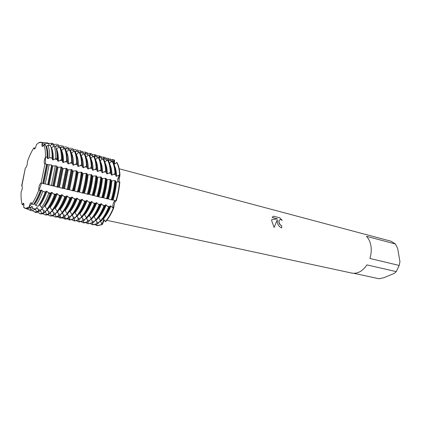 <?xml version="1.0" encoding="UTF-8"?>
<svg xmlns="http://www.w3.org/2000/svg" width="421" height="421" viewBox="0 0 421 421"><rect width="100%" height="100%" fill="white"/><g stroke="black" fill="none" stroke-linecap="round" stroke-linejoin="round"><path stroke-width="0.63" d="M112.781 161.527L114.228 160.091L114.554 160.18L113.759 163.469L114.554 160.18L113.37 159.675M110.497 159.548L113.017 159.58L114.554 160.18L114.58 164.037M113.428 202.869L115.022 200.559C113.202 202.385 112.596 204.706 113.212 207.521C112.723 206.395 112.791 204.848 113.428 202.869M115.659 200.838L114.596 203.154L113.607 208.216L113.212 207.521L113.607 208.216L113.27 208.142L110.939 206.037L110.26 205.885L109.286 207.232L107.402 206.19L106.276 204.969L105.592 204.811L104.587 206.158L102.698 205.116L101.566 203.89L100.877 203.732L99.845 205.08L97.951 204.027L96.819 202.801L96.125 202.638L95.067 203.99L93.162 202.933L92.031 201.701L91.331 201.538L90.241 202.89L88.331 201.827L87.2 200.591L86.489 200.428L85.374 201.78L83.458 200.717L82.327 199.47L81.611 199.307L80.458 200.659L78.538 199.591L77.406 198.344L76.685 198.175L75.506 199.528L73.575 198.454L72.444 197.202L71.717 197.033L70.502 198.386L68.57 197.312L67.439 196.054L66.702 195.886L65.46 197.233L63.518 196.154L62.387 194.891L61.645 194.723L60.366 196.075L58.419 194.991L57.288 193.723L56.54 193.549L55.225 194.902L53.272 193.813L52.141 192.539L51.388 192.371L50.178 193.602L48.831 193.202L46.947 191.35L46.184 191.176L45.279 192.139L42.805 191.402L41.705 190.145L40.937 189.971L40.353 190.645L38.748 190.124C38.748 186.498 39.527 184.119 41.09 182.988C41.784 182.919 39.948 188.519 38.748 190.124C39.948 188.519 41.784 182.919 41.09 182.988L44.979 163.785L44.679 163.827C43.821 162.606 44.079 160.343 45.452 157.049C45.568 151.56 45.026 147.518 43.837 144.924L42.405 146.603C41.837 146.245 41.779 144.971 42.226 142.787C41.174 142.045 39.969 142.056 38.606 142.824L36.438 144.582C35.832 147.324 35.111 148.797 34.275 148.992L33.843 147.908C31.554 151.428 29.412 155.965 27.423 161.522C27.381 164.795 26.676 167 25.302 168.137L21.881 185.793C22.623 186.961 22.371 189.097 21.118 192.197C20.887 197.486 21.255 201.622 22.224 204.601L23.439 203.19C24.029 203.559 24.086 204.916 23.613 207.253C25.06 208.921 26.902 208.827 29.154 206.979C29.728 204.28 30.438 202.843 31.286 202.659L31.822 204.011C34.233 200.691 36.543 196.065 38.748 190.124C36.543 196.065 34.233 200.691 31.822 204.011L33.385 204.559L33.98 203.853L34.738 204.017L35.748 205.411L38.106 206.279L39.179 204.98L39.932 205.143L41.5 207.532L42.784 208.006L44.331 206.09L45.079 206.253L46.963 209.205L47.71 209.363L49.436 207.195L50.178 207.353L52.062 210.295L52.799 210.453C55.461 207.032 57.987 202.238 60.366 196.075M47.11 157.265C47.215 151.77 46.663 147.713 45.457 145.103L43.837 144.924C45.026 147.518 45.568 151.56 45.452 157.049L45.505 162.006L45.452 157.049L47.11 157.265L47.331 158.364L48.094 158.564L49.631 157.628L52.157 158.012L52.525 159.712L53.278 159.906L55.793 158.57L57.167 158.775L57.666 161.043L58.414 161.232L61.487 159.67L62.229 159.864L62.766 162.359L63.508 162.553L66.571 160.996L67.307 161.19L67.818 163.669L68.549 163.858L71.607 162.311L72.338 162.501L72.822 164.964L73.549 165.148L76.601 163.616L77.327 163.806L77.785 166.248L78.506 166.432L81.548 164.906L82.269 165.09L82.705 167.516L83.416 167.7L86.452 166.184L87.168 166.369L87.579 168.779L88.284 168.963L91.315 167.453L92.02 167.637L92.409 170.026L93.109 170.21L96.135 168.71L96.83 168.889L97.193 171.268L97.888 171.447L100.908 169.952L101.603 170.137L101.94 172.494L102.629 172.673L105.645 171.189L106.329 171.368L106.645 173.71L107.329 173.889L110.334 172.415L111.018 172.589L111.312 174.92L111.986 175.094L114.986 173.626L115.659 173.805L115.933 176.115L116.606 176.288L119.601 174.831L119.932 174.915L119.259 175.699C117.848 177.873 117.417 179.993 117.975 182.061L117.696 180.42L119.259 175.699L119.932 174.915C119.659 169.379 118.643 165.248 116.885 162.522L114.096 164.353M116.885 162.522C118.643 165.248 119.659 169.379 119.932 174.915L118.901 181.888M21.966 185.824L21.666 185.819L21.966 185.824M25.302 168.137L21.666 185.819L22.076 185.929M27.423 161.522C29.412 155.965 31.554 151.428 33.843 147.908L34.633 148.897L33.843 147.908L35.264 148.103M36.438 144.582L38.606 142.824L41.479 142.387L42.226 142.787L43.152 146.14L42.226 142.787L43.805 142.93L44.226 144.292L44.963 144.492L46.21 143.156L48.626 143.382L49.236 145.503M281.67 227.882L281.728 225.756L281.696 227.893C279.423 227.051 277.965 225.167 277.313 222.241L277.239 219.936L274.134 227.451L277.239 219.936M395.456 243.996L397.645 248.474L399.95 261.604L399.203 265.446L369.922 258.468C371.222 254.247 371.569 250.095 370.954 246.011C370.28 241.964 368.785 238.739 366.475 236.334L395.456 243.996L391.035 241.228L119.217 168.784M274.134 227.451L271.724 220.82L271.698 219.63L277.392 218.852L272.161 217.499L273.382 216.168L279.797 217.836L282.207 220.362C280.754 219.436 279.718 219.478 279.097 220.488L279.044 222.677L280.544 225.124L281.728 225.756M281.702 225.772L280.518 225.14C279.06 223.604 278.576 222.056 279.07 220.504L279.097 220.488M282.138 220.309L279.77 217.852L273.382 216.168M277.392 218.852L271.698 219.641M45.505 162.006L45.194 163.832L45.505 162.006M104.329 220.072L102.229 224.614L103.692 219.178L102.229 224.614L101.898 224.54L100.635 221.246L99.966 221.104L97.967 223.714L97.293 223.572L96.03 220.267L95.351 220.12L93.33 222.741L92.652 222.598L91.378 219.273L90.699 219.13L88.657 221.756L87.973 221.609L86.689 218.273L86.005 218.125L83.942 220.762L83.253 220.615L81.963 217.262L81.269 217.115L79.185 219.762L78.49 219.615L77.196 216.247L76.496 216.099L74.385 218.752L73.686 218.604L72.38 215.22L71.675 215.068L69.549 217.731L68.839 217.583L67.528 214.184L66.818 214.031L64.666 216.704L63.95 216.552L62.634 213.142L61.913 212.989L59.74 215.668L59.019 215.515L57.693 212.089L56.972 211.931L54.772 214.621L54.046 214.468L52.709 211.026L51.983 210.868L49.762 213.568L49.025 213.41L47.684 209.953L46.947 209.795L44.7 212.5L43.963 212.347L42.61 208.869L41.868 208.711L39.837 211.137L38.579 210.653L37.495 207.779L36.743 207.616L35.259 209.369L32.949 208.474L32.328 206.679L31.575 206.516L30.654 207.579L29.154 206.979L31.775 203.532L29.154 206.979L25.581 208.421L27.049 209.005L30.654 207.579M23.781 203.585L22.224 204.601L23.781 203.585M116.196 201.001C118.159 194.539 119.369 188.161 119.822 181.867L116.501 182.025L115.828 181.851L115.533 180.777L114.854 180.604L111.875 180.851L111.186 180.677L110.86 179.588L107.197 179.667L106.497 179.488L106.15 178.388L102.466 178.467L101.771 178.293L101.398 177.183L100.703 177.004L97.704 177.262L97.009 177.083L96.604 175.962L92.904 176.046L92.199 175.867L91.767 174.731L88.068 174.82L87.347 174.636L86.884 173.494L86.168 173.31L83.179 173.584L82.448 173.399L81.958 172.242L78.238 172.331L77.511 172.147L76.99 170.979L76.264 170.789L73.259 171.068L72.528 170.884L71.975 169.7L68.244 169.8L67.497 169.61L66.918 168.416L63.176 168.516L62.424 168.326L61.808 167.116L58.061 167.221L57.298 167.026L56.724 165.979L52.888 165.911L52.13 165.716L51.694 165.069L47.684 164.59L44.979 163.785L41.09 182.988L55.156 186.303L57.788 187.25L58.435 187.077L62.929 188.461L63.555 188.282L68.023 189.66L68.628 189.476L73.075 190.85L73.654 190.66L77.348 191.855L78.632 191.834L82.316 193.023L83.569 192.997L87.947 194.349L88.463 194.155L101.735 197.596L102.882 197.549L107.171 198.875L107.602 198.665L111.191 199.822L113.98 200.164L116.196 201.001C118.159 194.539 119.369 188.161 119.822 181.867M105.587 221.741C108.492 218.557 111.165 214.052 113.607 208.216C111.165 214.052 108.492 218.557 105.587 221.741L103.392 218.852C106.134 215.873 108.65 211.6 110.939 206.037M97.461 225.751L102.229 224.614L97.435 225.745L95.246 224.861M106.813 220.304L351.845 273.087C357.503 274.018 362.539 271.287 366.944 264.893L396.266 271.619L394.361 273.366L383.831 277.734L379.1 278.765L353.845 273.318M396.266 271.619L399.203 265.446M23.613 207.253L25.581 208.421M21.118 192.197C20.887 197.486 21.255 201.622 22.224 204.601L23.639 205.132L23.934 204.916M53.662 209.3L54.498 208.29L55.23 208.448L57.114 211.374L57.845 211.531C60.535 208.132 63.071 203.369 65.46 197.233M58.714 210.384L59.514 209.374L60.24 209.532L62.119 212.447L62.845 212.6C65.56 209.226 68.113 204.485 70.502 198.386M63.813 211.337L64.481 210.447L65.208 210.6L67.081 213.505L67.802 213.663C70.539 210.311 73.107 205.595 75.506 199.528M69.381 211.558L70.128 211.663L72.002 214.557L72.712 214.71C75.47 211.379 78.053 206.695 80.458 200.659M74.333 212.573L75.001 212.721L76.875 215.599L77.58 215.752C80.364 212.442 82.958 207.785 85.374 201.78M79.216 213.631L79.837 213.763L81.706 216.636L82.411 216.783C85.21 213.5 87.821 208.863 90.241 202.89M84.053 214.673L84.632 214.799L86.5 217.657L87.194 217.81C90.015 214.542 92.641 209.937 95.067 203.99M88.852 215.71L89.384 215.826L91.246 218.673L91.936 218.82C94.783 215.578 97.419 210.995 99.845 205.08M93.604 216.741L94.094 216.847L95.956 219.683L96.635 219.825C99.503 216.605 102.156 212.047 104.587 206.158M98.319 217.757L98.761 217.852L100.624 220.678L101.298 220.825C104.187 217.62 106.85 213.089 109.286 207.232M102.992 218.767L103.392 218.852M32.596 210.758L35.964 212.563L39.837 211.137M37.758 212.352L40.553 213.884C41.795 214.136 43.179 213.679 44.7 212.5M50.231 145.608L52.104 143.714L53.42 143.835L53.983 145.992M55.498 146.666L57.582 144.608L58.308 144.808L58.961 147.339M60.561 147.908L62.534 145.961L63.25 146.161L63.908 148.734M65.523 149.192L67.439 147.303L68.149 147.497L68.812 150.113M70.439 150.465L72.301 148.634L73.007 148.823L73.675 151.476M75.317 151.728L77.122 149.95L77.822 150.139L78.495 152.834M80.143 152.986L81.9 151.255L82.595 151.444L83.269 154.175M84.931 154.233L86.637 152.549L87.326 152.739L88.005 155.502M89.673 155.47L91.336 153.833L92.015 154.023L92.704 156.822M94.378 156.701L95.993 155.107L96.667 155.291L97.356 158.128M99.04 157.922L100.608 156.37L101.277 156.554L101.971 159.422M103.661 159.133L105.187 157.622L105.85 157.801L106.55 160.706M108.239 160.333L109.728 158.864L110.386 159.043L111.086 161.98M115.659 173.805C115.407 168.253 114.412 164.111 112.686 161.38L112.023 161.201L109.513 163.153M111.018 172.589C110.781 167.021 109.818 162.869 108.118 160.138L107.45 159.959L104.892 161.943M106.329 171.368C106.118 165.779 105.182 161.622 103.513 158.885L102.835 158.701L100.23 160.722M101.603 170.137C101.419 164.532 100.503 160.359 98.867 157.622L98.182 157.438L95.525 159.491M96.83 168.889C96.672 163.269 95.788 159.085 94.178 156.349L93.488 156.165L90.778 158.254M92.02 167.637C91.883 161.996 91.025 157.807 89.447 155.065L88.757 154.881L85.989 157.001M87.168 166.369C87.052 160.711 86.226 156.512 84.679 153.77L83.979 153.581L81.158 155.738M82.269 165.09C82.184 159.412 81.385 155.202 79.869 152.465L79.164 152.27L76.28 154.449M77.327 163.806C77.264 158.107 76.496 153.886 75.017 151.144L74.306 150.95L71.354 153.123M72.338 162.501C72.307 156.786 71.565 152.555 70.118 149.813L69.402 149.618L66.376 151.781M67.307 161.19C67.302 155.454 66.592 151.218 65.181 148.471L64.455 148.276L61.361 150.434M62.229 159.864C62.25 154.112 61.577 149.865 60.198 147.118L59.466 146.918L56.288 149.066M57.167 158.775C57.219 153.06 56.577 148.845 55.251 146.124L53.909 145.987L51.52 147.787L51.141 147.682M52.157 158.012C52.23 152.418 51.636 148.287 50.373 145.619L47.915 145.366L46.426 146.413L45.926 146.282M113.27 208.142C110.828 213.973 108.155 218.483 105.25 221.667M101.898 224.54L97.104 225.677L96.719 224.388M119.49 181.783C119.032 188.076 117.817 194.455 115.854 200.917M116.559 162.432C118.312 165.158 119.322 169.295 119.601 174.831M111.002 161.696L113.023 159.58L114.228 160.091M99.235 222.009L100.635 221.246M113.065 200.086C114.944 193.986 116.085 187.966 116.501 182.025M116.606 176.288C116.438 171.973 115.77 168.542 114.596 166M104.697 216.283C106.713 213.494 108.565 210.032 110.26 205.885M112.386 199.928C114.265 193.823 115.412 187.798 115.828 181.851M115.933 176.115L115.507 171.394M93.073 224.835L97.967 223.714M111.87 199.98C113.838 193.492 115.059 187.092 115.533 180.777M110.386 159.043L109.728 158.864M108.602 207.079C106.166 212.942 103.508 217.473 100.624 220.678M97.293 223.572L92.72 224.761L90.678 223.888M114.854 180.604C114.375 186.924 113.154 193.328 111.191 199.822M112.023 161.201C113.744 163.932 114.733 168.074 114.986 173.626M105.971 158.349L108.534 158.354M98.761 217.852C101.487 214.852 103.987 210.558 106.276 204.969M94.599 221.051L96.03 220.267M108.397 198.986C110.276 192.855 111.433 186.808 111.865 180.846M111.986 175.094C111.833 170.637 111.149 167.126 109.939 164.569M99.756 215.668C101.866 212.805 103.813 209.19 105.592 204.811M107.713 198.828C109.592 192.692 110.749 186.64 111.186 180.677M111.312 174.92L110.823 169.695M92.652 222.598L87.957 223.772L93.33 222.741M107.171 198.875C109.139 192.355 110.37 185.929 110.86 179.588M105.85 157.801L105.187 157.622M103.898 206.006C101.466 211.895 98.819 216.457 95.956 219.683M87.957 223.772L86.073 222.909M110.176 179.414C109.681 185.756 108.45 192.192 106.481 198.712M107.45 159.959C109.144 162.69 110.107 166.842 110.334 172.415M101.408 157.138L104.008 157.117M94.094 216.847C96.798 213.821 99.288 209.505 101.566 203.89M89.915 220.088L91.378 219.273M103.692 197.875C105.571 191.718 106.739 185.65 107.187 179.662M107.329 173.889C107.187 169.289 106.492 165.706 105.245 163.132M94.783 215.031C96.988 212.105 99.019 208.337 100.877 203.732M103.003 197.717C104.882 191.555 106.05 185.477 106.502 179.488M106.645 173.71L106.108 168M87.973 221.609L83.326 222.804L84.005 222.946L88.657 221.756M102.429 197.759C104.403 191.208 105.639 184.756 106.15 178.388M101.277 156.554L100.608 156.37M99.151 204.922C96.725 210.842 94.088 215.426 91.246 218.673M83.326 222.804L81.432 221.914M105.46 178.215C104.95 184.582 103.708 191.045 101.735 197.596M102.835 158.701C104.503 161.438 105.439 165.6 105.645 171.189M96.809 155.917L99.445 155.865M89.384 215.826C92.067 212.784 94.546 208.442 96.819 202.801M85.195 219.115L86.689 218.273M98.94 196.76C100.824 190.571 102.003 184.477 102.466 178.467M102.629 172.673C102.503 167.932 101.798 164.269 100.514 161.69M89.773 214.368C92.067 211.389 94.183 207.479 96.125 202.638M98.246 196.596C100.13 190.403 101.308 184.303 101.777 178.293M101.94 172.494L101.345 166.311M83.253 220.615L78.659 221.83L79.343 221.972L83.942 220.762M97.646 196.633C99.619 190.055 100.872 183.572 101.398 177.183M96.667 155.291L95.993 155.107M94.362 203.827C91.941 209.779 89.32 214.389 86.5 217.657M78.659 221.83L76.754 220.914M100.703 177.004C100.172 183.398 98.919 189.882 96.946 196.465M98.182 157.438C99.819 160.175 100.73 164.348 100.908 169.952M92.173 154.691L94.846 154.607M84.632 214.799C87.294 211.737 89.762 207.374 92.031 201.701M80.432 218.136L81.963 217.262M94.151 195.628C96.035 189.413 97.219 183.293 97.704 177.262M97.888 171.447C97.777 166.558 97.062 162.822 95.741 160.238M84.737 213.689C87.11 210.658 89.31 206.611 91.331 201.538M93.451 195.465C95.335 189.245 96.52 183.119 97.009 177.083M97.193 171.268L96.546 164.622M78.49 219.615L74.775 220.936L73.949 220.846L74.638 220.993L79.185 219.762M92.82 195.497C94.793 188.887 96.056 182.377 96.604 175.962M92.015 154.023L91.336 153.833M89.531 202.727C87.115 208.711 84.505 213.347 81.706 216.636M73.949 220.846L72.028 219.904M95.899 175.783C95.351 182.198 94.088 188.713 92.11 195.328M93.488 156.165C95.093 158.901 95.977 163.085 96.135 168.71M87.494 153.46L90.205 153.339M79.837 213.763C82.479 210.684 84.931 206.29 87.2 200.591M75.627 217.152L77.196 216.247M89.32 194.491C91.204 188.245 92.399 182.098 92.904 176.046M93.109 170.21C93.015 165.174 92.288 161.364 90.931 158.785M79.658 212.984C82.111 209.916 84.389 205.732 86.489 200.428M88.61 194.323C90.499 188.076 91.694 181.925 92.199 175.867M92.409 170.026L91.71 162.938M73.686 218.604L70.181 219.941L69.197 219.857L69.891 220.004L74.385 218.752M87.947 194.349C89.926 187.708 91.199 181.167 91.767 174.731M87.326 152.739L86.637 152.549M84.658 201.617C82.248 207.627 79.653 212.289 76.875 215.599M69.197 219.857L67.265 218.883M91.057 174.552C90.489 180.993 89.215 187.534 87.236 194.181M88.757 154.881C90.331 157.617 91.183 161.806 91.315 167.453M82.774 152.218L85.521 152.06M75.001 212.721C77.622 209.616 80.064 205.201 82.327 199.47M70.781 216.157L72.38 215.22M84.442 193.344C86.331 187.066 87.536 180.893 88.057 174.815M88.284 168.963C88.205 163.78 87.473 159.896 86.079 157.322M74.549 212.263C77.075 209.163 79.432 204.843 81.611 199.307M83.726 193.176C85.616 186.898 86.821 180.714 87.347 174.636M87.579 168.779L86.831 161.254M68.839 217.583L65.544 218.931L64.408 218.857L65.108 219.004C66.455 219.283 67.934 218.857 69.549 217.731M83.037 193.192C85.016 186.519 86.3 179.951 86.884 173.494M82.595 151.444L81.9 151.255M79.743 200.491C77.338 206.537 74.754 211.226 72.002 214.557M64.408 218.857L62.466 217.852M86.168 173.31C85.579 179.772 84.295 186.345 82.316 193.023M83.979 153.581C85.521 156.323 86.347 160.522 86.452 166.184M78.017 150.965L80.8 150.765M70.128 211.663C72.722 208.542 75.154 204.101 77.406 198.344M65.886 215.152L67.528 214.184M79.522 192.181L83.169 173.578M83.416 167.7C83.358 162.369 82.616 158.417 81.19 155.854M69.412 211.51C72.007 208.384 74.433 203.938 76.685 198.175M78.801 192.013L82.453 173.399M82.705 167.516L81.911 159.575M63.95 216.552L60.861 217.899L59.577 217.852L60.282 217.999C61.608 218.273 63.071 217.841 64.666 216.704M78.074 192.023C80.058 185.319 81.353 178.725 81.958 172.242M77.822 150.139L77.122 149.95M74.78 199.359C72.38 205.437 69.812 210.153 67.081 213.505M59.577 217.852L57.619 216.81M81.237 172.057C80.627 178.546 79.332 185.145 77.348 191.855M79.164 152.27C80.674 155.012 81.469 159.222 81.548 164.906M73.222 149.708L76.038 149.466M65.208 210.6C67.781 207.458 70.196 202.99 72.444 197.202M60.95 214.147L62.634 213.142M74.559 191.013L78.238 172.331M78.506 166.432C78.469 161.006 77.738 157.012 76.306 154.454M64.487 210.447C67.055 207.3 69.47 202.827 71.717 197.033M73.828 190.845L77.511 172.147M77.785 166.248L76.948 157.896M59.019 215.515L56.135 216.852L54.698 216.836L55.414 216.983C56.719 217.252 58.161 216.815 59.74 215.668M73.075 190.85C75.059 184.109 76.364 177.488 76.99 170.979M73.007 148.823L72.301 148.634M69.77 198.217C67.381 204.327 64.829 209.069 62.119 212.447M54.698 216.836L52.736 215.757M76.264 170.789C75.633 177.304 74.328 183.935 72.338 190.676M74.306 150.95C75.78 153.691 76.548 157.912 76.601 163.616M68.381 148.439L71.238 148.15M60.24 209.532C62.792 206.364 65.192 201.87 67.439 196.054M55.967 213.131L57.693 212.089M69.549 189.834L73.259 171.068M73.549 165.148C73.538 159.706 72.838 155.702 71.438 153.144M59.514 209.374C62.066 206.206 64.46 201.706 66.702 195.886M68.812 189.66L72.528 170.884M72.822 164.964L71.949 156.212M54.046 214.468L51.362 215.794L49.783 215.81L50.504 215.957C51.788 216.22 53.209 215.778 54.772 214.621M68.023 189.66L71.975 169.7M68.149 147.497L67.439 147.303M64.718 197.065C62.334 203.206 59.798 207.974 57.114 211.374M49.783 215.81L47.81 214.694M71.238 169.516L67.286 189.487M69.402 149.618C70.844 152.36 71.581 156.591 71.607 162.311M63.497 147.161L66.392 146.829M55.23 208.448C57.761 205.259 60.145 200.743 62.382 194.891M50.941 212.105L52.709 211.026M64.492 188.645L68.234 169.795M68.549 163.858C68.565 158.396 67.892 154.381 66.523 151.823M54.498 208.29C57.024 205.095 59.408 200.575 61.645 194.723M63.75 188.466L67.497 169.61M67.818 163.669L66.902 154.533M49.025 213.41L46.542 214.71L44.821 214.773L45.547 214.926C46.815 215.184 48.215 214.731 49.762 213.568M62.929 188.461L66.918 168.416M63.25 146.161L62.534 145.961M59.619 195.902C57.24 202.075 54.719 206.869 52.062 210.295M44.821 214.773L42.837 213.615M66.176 168.226L62.182 188.282M64.455 148.276C65.865 151.018 66.571 155.26 66.571 160.996M58.577 145.882L61.503 145.492M50.178 207.353C52.683 204.148 55.056 199.601 57.288 193.723M45.863 211.074L47.684 209.953M59.393 187.44L63.166 168.511M63.508 162.553C63.545 157.07 62.903 153.049 61.566 150.486M49.436 207.195C51.941 203.985 54.309 199.433 56.54 193.549M58.645 187.266L62.424 168.326M62.766 162.359C62.808 158.501 62.492 155.328 61.813 152.849M47.71 209.363C50.346 205.922 52.857 201.101 55.225 194.902M57.788 187.25L61.808 167.116M58.308 144.808L57.582 144.608M54.472 194.728C52.104 200.933 49.599 205.758 46.963 209.205M43.963 212.347L41.674 213.615L39.816 213.731M61.061 166.927L57.035 187.071M59.466 146.918C60.84 149.665 61.513 153.918 61.487 159.67M53.614 144.587L56.572 144.14M45.079 206.253C47.562 203.022 49.915 198.449 52.141 192.539M40.742 210.032L42.61 208.869M54.246 186.229L58.051 167.216M58.414 161.232C58.482 155.733 57.866 151.707 56.567 149.145M44.331 206.09C46.81 202.859 49.162 198.28 51.388 192.371M53.488 186.05L57.303 167.026M57.666 161.043C57.73 157.065 57.414 153.818 56.73 151.313M42.784 208.006C45.373 204.569 47.836 199.77 50.178 193.602M34.669 212.063L35.964 212.563M52.709 185.993L56.724 165.979M53.42 143.835L51.23 143.282M48.831 193.202C46.51 199.333 44.063 204.111 41.5 207.532M38.579 210.653L36.522 211.863L34.743 212.073M55.34 165.727L51.346 185.629M53.909 145.987C55.219 148.692 55.846 152.886 55.793 158.57M48.662 143.514L51.304 143.303L52.104 143.714M39.932 205.143C42.389 201.885 44.731 197.291 46.947 191.35M35.574 208.984L37.495 207.779M49.047 185.003L52.888 165.911M53.278 159.906C53.372 154.386 52.783 150.35 51.52 147.787M49.478 145.529L49.204 145.413M39.179 204.98C41.632 201.722 43.968 197.117 46.184 191.176M48.289 184.824L52.136 165.716M52.525 159.712C52.604 155.733 52.315 152.491 51.657 149.981M38.106 206.279C40.611 202.901 43 198.186 45.279 192.139M30.217 210.268L31.522 210.789L35.259 209.369M47.747 184.677L51.694 165.069M48.626 143.382L46.452 142.851M42.805 191.402C40.563 197.391 38.206 202.059 35.748 205.411M32.949 208.474L31.138 209.611L29.286 209.9L27.565 209.032M49.162 164.611L45.242 184.014M47.915 145.366C49.146 148.003 49.715 152.092 49.631 157.628M43.526 142.751L45.447 142.761L46.21 143.156M34.738 204.017C37.174 200.743 39.495 196.118 41.705 190.145M30.075 208.027L32.328 206.679M43.805 183.766L47.684 164.59M48.094 158.564C48.215 153.028 47.657 148.981 46.426 146.413M44.963 144.492L44.142 144.04M33.385 204.559C35.811 201.233 38.132 196.591 40.353 190.645M25.692 208.432L27.049 209.005M42.742 183.377L46.636 164.127M43.805 142.93L41.584 142.43M33.98 203.853C36.406 200.575 38.727 195.949 40.937 189.971M43.037 183.588L46.915 164.395M47.331 158.364C47.431 154.407 47.168 151.176 46.547 148.671M113.023 161.28L114.465 161.664M118.127 175.404L119.601 175.789M101.208 222.972L102.682 223.288M112.065 207.258L113.559 207.6M52.225 158.275L49.878 157.665M57.382 159.617L54.851 158.959M62.492 160.943L59.982 160.29M67.56 162.264L65.071 161.617M72.575 163.564L70.112 162.927M77.553 164.858L75.106 164.222M82.479 166.142L80.058 165.511M87.368 167.411L84.963 166.784M92.21 168.668L89.831 168.047M97.009 169.916L94.651 169.305M101.766 171.152L99.424 170.547M106.481 172.378L104.166 171.773M111.155 173.594L108.86 172.994M115.791 174.799L113.512 174.205M98.877 222.483L96.604 221.999M94.251 221.499L91.962 221.014M89.589 220.515L87.279 220.025M84.884 219.515L82.553 219.02M80.143 218.51L77.79 218.015M75.354 217.499L72.98 216.994M70.528 216.473L68.134 215.968M65.655 215.441L63.239 214.931M60.745 214.405L58.308 213.889M55.788 213.352L53.33 212.831M50.783 212.295L48.304 211.768M45.742 211.226L43.237 210.695M40.648 210.147L38.127 209.611M35.511 209.058L33.175 208.563M109.707 206.716L107.402 206.19M105.018 205.648L102.698 205.116M100.293 204.564L97.951 204.027M95.525 203.475L93.162 202.933M90.715 202.375L88.331 201.827M85.863 201.264L83.458 200.717M80.964 200.143L78.538 199.591M76.027 199.017L73.575 198.454M71.038 197.875L68.57 197.312M66.013 196.728L63.518 196.154M60.934 195.565L58.419 194.991M55.814 194.391L53.272 193.813M50.641 193.213L48.078 192.623M45.426 192.018L43.053 191.476M48.736 143.798L46.447 143.177M53.756 145.166L51.288 144.492M58.74 146.519L56.293 145.85M63.671 147.86L61.25 147.203M68.565 149.192L66.16 148.534M73.417 150.507L71.033 149.86M78.222 151.818L75.859 151.176M82.99 153.112L80.648 152.476M87.715 154.396L85.389 153.765M92.399 155.67L90.094 155.044M97.041 156.933L94.762 156.312M101.645 158.185L99.382 157.57M106.213 159.427L103.971 158.817M110.744 160.659L108.518 160.054M92.552 224.725L93.215 224.867M92.288 223.33L92.72 224.761M106.534 160.648L108.697 158.401M87.81 222.251L88.299 223.825M102.877 158.717L104.334 157.217M99.719 156.238L99.64 155.949M83.29 221.162L83.832 222.877M98.461 157.517L99.93 156.028M79.137 221.341L78.727 221.793M95.051 155.265L94.888 154.67M78.727 220.057L79.322 221.914M94.009 156.307L95.472 154.833M74.496 220.083L73.875 220.757M90.341 154.27L90.099 153.391M74.117 218.931L74.775 220.936M89.484 155.123L90.978 153.633M69.807 218.825L68.997 219.699M85.595 153.255L85.268 152.107M69.465 217.789L70.181 219.941M84.821 154.023L86.431 152.434M65.081 217.568L64.076 218.631M80.811 152.228L80.406 150.818M64.755 216.594L65.544 218.931M80.106 152.912L81.842 151.223M60.314 216.305L59.124 217.552M59.987 215.357L60.861 217.899M55.177 214.115L56.135 216.852M50.325 212.868L51.362 215.794M45.426 211.61L46.542 214.71M40.479 210.353L41.674 213.615M51.304 143.303L52.609 143.429M35.49 209.084L36.522 211.863M29.286 209.9L31.522 210.789M45.447 142.761L47.852 142.982M30.486 207.874L31.138 209.611M41.479 142.387L43.053 142.535"/></g></svg>
